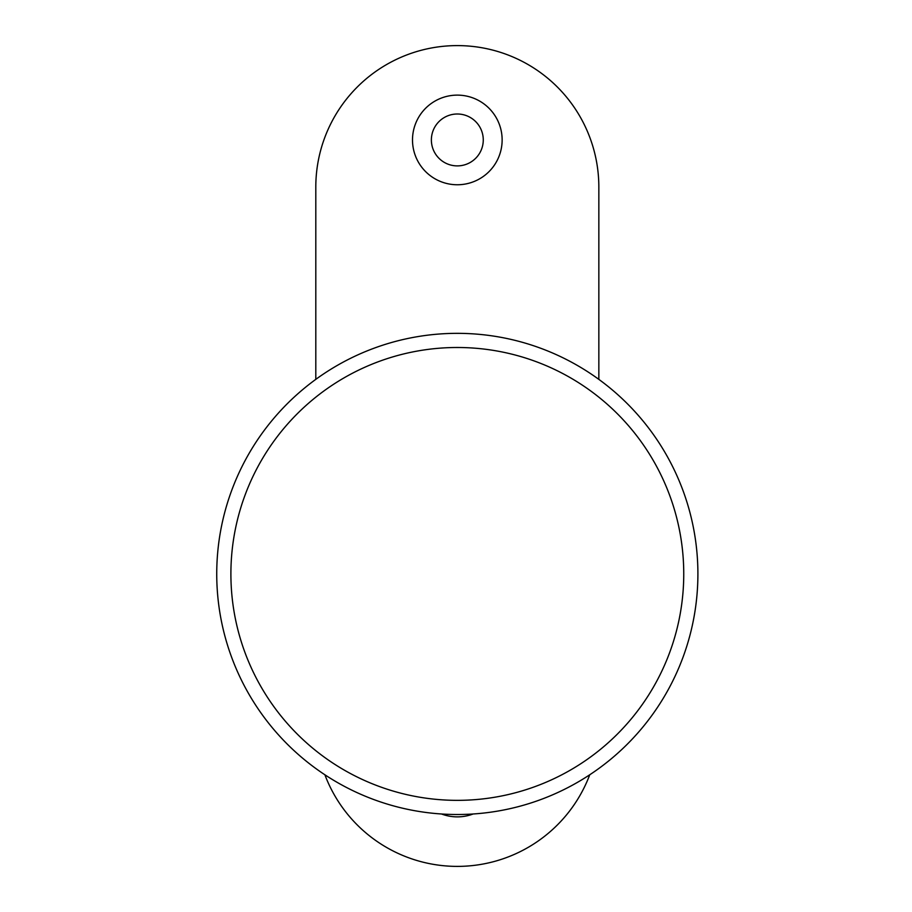 <?xml version="1.0" encoding="UTF-8"?>
<svg xmlns="http://www.w3.org/2000/svg" width="912" height="912" viewBox="0 0 912 912"><rect width="100%" height="100%" fill="white"/><g stroke="black" fill="none" stroke-linecap="round" stroke-linejoin="round"><path stroke-width="1.37" d="M473.123 813.994A44.813 44.813 0 0 1 441.522 813.994M502.136 139.946A44.813 44.813 0 0 1 434.91 178.752A44.813 44.813 0 0 1 434.91 101.129A44.813 44.813 0 0 1 502.136 139.946M324.889 774.778A141.52 141.52 0 0 0 589.745 774.778M598.842 379.381L598.842 187.12A141.52 141.52 0 0 0 457.322 45.6A141.52 141.52 0 0 0 315.803 187.12L315.803 379.381M483.269 139.946A25.946 25.946 0 0 0 444.349 117.477A25.946 25.946 0 0 0 444.349 162.416A25.946 25.946 0 0 0 483.269 139.946M216.737 573.625A240.574 240.574 0 0 1 577.877 365.735A240.574 240.574 0 0 1 577.342 782.428A240.574 240.574 0 0 1 216.737 573.625A240.574 240.574 0 0 1 577.877 365.735A240.574 240.574 0 0 1 577.342 782.428A240.574 240.574 0 0 1 216.737 573.625M230.896 573.648A226.427 226.427 0 0 0 570.285 770.161A226.427 226.427 0 0 0 570.787 377.978A226.427 226.427 0 0 0 230.896 573.648"/></g></svg>

